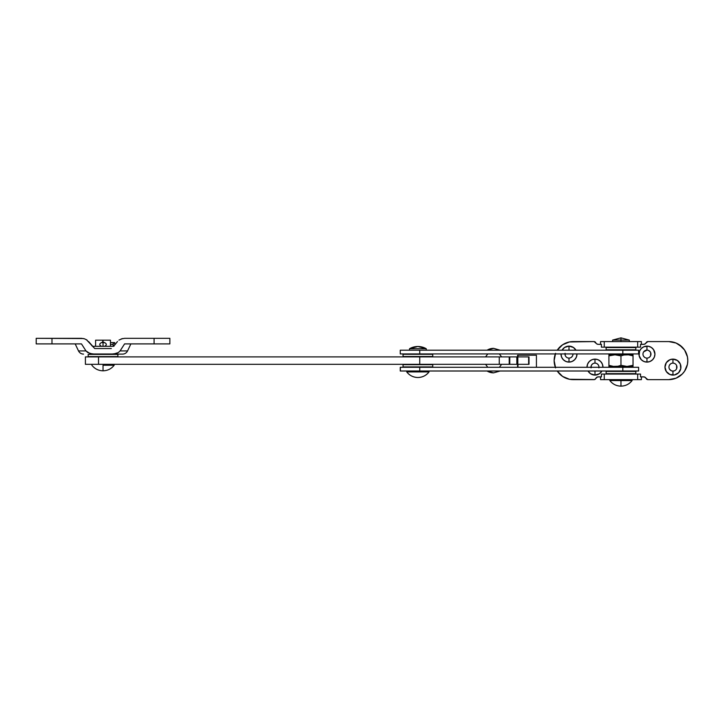<?xml version="1.0" encoding="UTF-8"?>
<svg xmlns="http://www.w3.org/2000/svg" width="724" height="724" viewBox="0 0 724 724"><rect width="100%" height="100%" fill="white"/><g stroke="black" fill="none" stroke-linecap="round" stroke-linejoin="round"><path stroke-width="1.09" d="M85.396 364.317L85.396 356.896L85.396 364.317L98.527 364.317L85.396 364.317M529.018 364.317L529.018 356.896L529.018 364.317L509.216 364.317M509.171 364.317L98.527 364.317L419.739 364.317L419.739 356.896L85.396 356.896L98.527 356.896L98.527 364.317L98.527 356.896L499.261 356.896L419.739 356.896L419.739 364.317L509.225 364.317L509.225 356.896L509.768 356.896L509.216 356.896M529.018 356.896L509.768 356.896L509.768 364.317L516.836 364.317L516.836 356.896L517.823 356.896L517.823 364.317L528.647 364.317L528.647 356.896L517.823 356.896L517.823 364.317L516.836 364.317L516.836 356.896L509.768 356.896L509.768 364.317L509.225 364.317M509.171 356.896L499.261 356.896L499.261 364.317L499.261 356.896L509.225 356.896M487.053 350.208L493.587 348.353A12.534 12.462 90 0 0 487.053 350.208L493.587 348.353L500.148 350.208M638.505 353.927L400.354 353.927M638.505 350.208L622.821 350.208L622.821 353.927L638.604 353.927L638.604 350.208L400.254 350.208L400.254 353.927L419.739 353.927L419.739 350.208L419.739 353.927L622.821 353.927L622.821 350.208L400.354 350.208M487.053 371.005L500.148 371.005L493.587 372.86A12.534 12.462 -90 0 1 487.053 371.005L493.587 372.86L487.017 371.005M638.505 367.294L400.254 367.294L400.254 371.005L400.327 367.294M638.505 371.005L400.327 371.005M419.739 367.294L400.354 367.294L400.354 371.005L419.739 371.005L419.739 367.294L622.821 367.294L622.821 371.005L638.604 371.005L638.604 367.294L622.821 367.294L622.821 371.005L419.739 371.005L419.739 367.294M517.579 355.222L517.579 356.896L517.579 355.222L517.968 356.896L517.968 355.222L536.43 355.222L536.43 367.294L536.43 355.222L517.579 355.222M517.579 364.317L517.579 367.294L517.579 364.317M517.968 364.317L517.968 367.294L517.968 364.317M569.77 350.199L568.992 350.117L568.992 346.126A7.982 7.982 0 0 1 575.96 350.208L573.426 347.475L568.992 346.126L564.557 347.475L562.023 350.208A7.982 7.982 0 0 1 568.992 346.126L568.992 350.117A3.991 3.991 0 0 0 568.132 350.208A3.991 3.991 0 0 1 568.992 350.117L568.213 350.199M565.001 353.927A3.991 3.991 0 0 0 568.992 358.099L568.992 362.091A7.982 7.982 0 0 1 561.01 353.927L561.616 357.167L563.344 359.756L565.933 361.484L568.992 362.091L572.041 361.484L574.63 359.756L576.367 357.167L576.974 353.927A7.982 7.982 0 0 1 568.992 362.091L568.992 358.099A3.991 3.991 0 0 1 565.001 353.927M594.983 363.113A3.991 3.991 0 0 0 590.992 367.294A3.991 3.991 0 0 1 594.983 363.113A3.991 3.991 0 0 1 598.965 367.294A3.991 3.991 0 0 0 594.983 363.113L594.983 359.122L594.983 363.113M594.123 371.005A3.991 3.991 0 0 0 594.983 371.095L594.983 375.086A7.982 7.982 0 0 1 588.015 371.005L590.549 373.747L594.983 375.086L599.418 373.747L601.943 371.005A7.982 7.982 0 0 1 594.983 375.086L594.983 371.095A3.991 3.991 0 0 1 594.123 371.005M587.001 367.294A7.982 7.982 0 0 1 594.983 359.122L591.924 359.728L589.336 361.457L587.607 364.054L587.001 367.294M646.957 350.117L646.957 346.126A7.982 7.982 0 0 1 654.939 354.108A7.982 7.982 0 0 1 646.957 362.091L650.016 361.484L652.605 359.756L654.333 357.167L654.939 354.108L653.6 349.674L651.392 347.475L648.514 346.28L643.908 346.733L641.31 348.47L639.582 351.059L639.129 355.665L641.31 359.756L643.908 361.484L646.957 362.091L646.957 358.099A3.991 3.991 0 0 0 650.948 354.108A3.991 3.991 0 0 0 646.957 350.117A3.991 3.991 0 0 1 650.948 354.108A3.991 3.991 0 0 1 646.957 358.099A3.991 3.991 0 0 1 642.966 354.108A3.991 3.991 0 0 1 646.957 350.117A3.991 3.991 0 0 0 642.966 354.108A3.991 3.991 0 0 0 646.957 358.099L646.957 362.091A7.982 7.982 0 0 1 638.975 354.108A7.982 7.982 0 0 1 646.957 346.126L646.957 350.117L643.636 351.891M673.727 363.195L672.949 363.113A3.991 3.991 0 0 0 668.958 367.104A3.991 3.991 0 0 0 672.949 371.095L672.949 375.086A7.982 7.982 0 0 1 664.967 367.104A7.982 7.982 0 0 1 672.949 359.122L672.949 363.113A3.991 3.991 0 0 1 676.94 367.104A3.991 3.991 0 0 1 672.949 371.095A3.991 3.991 0 0 1 668.958 367.104A3.991 3.991 0 0 1 672.949 363.113L672.949 359.122L669.89 359.728L666.315 362.67L664.967 367.104L666.315 371.539L669.89 374.48L674.506 374.932L678.596 372.751L680.777 368.661L680.325 364.054L677.383 360.471L672.949 359.122A7.982 7.982 0 0 1 680.931 367.104A7.982 7.982 0 0 1 672.949 375.086L672.949 371.095L674.478 370.797M601.409 344.362L598.305 344.362L601.409 344.362L601.409 347.149L601.409 344.362M645.156 343.909A2.787 2.787 0 0 0 646.188 342.696A2.787 2.787 0 0 1 643.636 344.362L640.532 344.362L644.432 344.244L647.889 341.583L668.768 341.583L676.053 343.031L679.347 344.787L684.596 350.036L687.438 356.896L687.8 360.606L687.438 364.317L684.596 371.177L682.225 374.064L676.053 378.19L668.768 379.638L647.889 379.638L644.432 376.969L640.532 376.851L640.532 374.064L637.681 374.064L640.532 374.064L640.532 376.851L643.636 376.851A2.787 2.787 0 0 1 646.188 378.525A2.787 2.787 0 0 0 645.156 377.304M640.532 347.149L640.532 344.362L640.532 347.149L601.409 347.149L637.681 347.149L637.681 341.583L641.392 341.583L641.392 344.362L641.392 341.583L600.549 341.583L604.259 341.583L604.259 347.149L604.259 341.583L637.681 341.583L637.681 347.149L640.532 347.149M596.784 377.304A2.787 2.787 0 0 0 595.752 378.525A2.787 2.787 0 0 1 598.305 376.851L601.409 376.851L601.409 374.064L604.259 374.064L601.409 374.064L601.409 376.851L597.508 376.969L594.585 379.557L569.453 379.267L562.593 376.426L557.227 371.005A19.032 19.032 0 0 0 573.164 379.638L594.051 379.638L573.164 379.638M554.503 364.335A19.032 19.032 0 0 1 554.503 364.308L555.589 367.892L554.141 360.606L555.589 353.33L554.503 356.896A19.032 19.032 0 0 0 554.503 356.905M595.065 341.882L595.472 342.235A1.855 1.855 0 0 0 594.051 341.583L573.164 341.583A19.032 19.032 0 0 0 557.227 350.208L562.593 344.787L569.453 341.945L594.051 341.583L596.784 343.909L598.305 344.362A2.787 2.787 0 0 1 595.752 342.696A2.787 2.787 0 0 0 596.784 343.909M602.956 367.294L602.35 364.054L600.621 361.457L598.033 359.728L594.983 359.122A7.982 7.982 0 0 1 602.956 367.294M555.353 367.294A19.032 19.032 0 0 1 555.353 353.927M565.896 343.022A19.032 19.032 0 0 0 565.878 343.031L569.453 341.945A19.032 19.032 0 0 0 569.444 341.945M559.715 347.149L557.344 350.036A19.032 19.032 0 0 1 557.344 350.027M557.344 371.177A19.032 19.032 0 0 0 557.344 371.186L559.715 374.064A19.032 19.032 0 0 0 559.715 374.073L562.593 376.426A19.032 19.032 0 0 0 562.602 376.435L565.887 378.19A19.032 19.032 0 0 0 565.896 378.19L569.453 379.267A19.032 19.032 0 0 1 569.444 379.267M595.752 378.525A1.855 1.855 0 0 1 594.051 379.638A1.855 1.855 0 0 0 595.472 378.978L595.065 379.331M647.889 379.638A1.855 1.855 0 0 1 646.188 378.525L646.469 378.978A1.855 1.855 0 0 0 647.889 379.638L668.768 379.638L647.889 379.638M668.768 341.583L647.889 341.583L668.768 341.583A19.032 19.032 0 0 1 687.8 360.606A19.032 19.032 0 0 1 668.768 379.638M672.478 379.267A19.032 19.032 0 0 0 672.487 379.267L676.053 378.19A19.032 19.032 0 0 0 676.062 378.181M682.216 374.073A19.032 19.032 0 0 0 682.225 374.064L684.596 371.177A19.032 19.032 0 0 0 684.596 371.177L686.352 367.892A19.032 19.032 0 0 0 686.352 367.882L687.438 364.317A19.032 19.032 0 0 1 687.429 364.335M687.438 356.905A19.032 19.032 0 0 0 687.429 356.887L686.352 353.33M676.062 343.031A19.032 19.032 0 0 0 676.044 343.022L682.225 347.149A19.032 19.032 0 0 0 682.216 347.149L684.596 350.036A19.032 19.032 0 0 0 684.587 350.027M676.053 343.031L672.487 341.945A19.032 19.032 0 0 0 672.478 341.945M646.188 342.696A1.855 1.855 0 0 1 647.889 341.583A1.855 1.855 0 0 0 646.469 342.235L646.867 341.882M573.164 341.583L594.051 341.583A1.855 1.855 0 0 1 595.752 342.696A1.855 1.855 0 0 0 595.752 342.687L595.472 342.235M600.549 344.362L600.549 341.583L600.549 344.362M644.432 376.969L643.636 376.851M641.392 376.851L641.392 379.638L641.392 376.851M600.549 379.638L600.549 376.851L600.549 379.638L641.392 379.638L637.681 379.638L637.681 374.064L604.259 374.064L637.681 374.064L637.681 379.638L620.966 379.638L620.966 386.136L620.966 379.638L604.259 379.638L604.259 374.064L604.259 379.638L600.549 379.638M597.508 344.244L598.305 344.362M571.209 357.43L572.304 356.326M572.901 354.887L572.983 354.108M565.073 353.33L565.299 355.638M566.168 356.932L566.774 357.43M568.213 358.027L568.992 358.099A3.991 3.991 0 0 0 572.974 353.927A3.991 3.991 0 0 1 568.992 358.099M594.983 371.095A3.991 3.991 0 0 0 595.834 371.005A3.991 3.991 0 0 1 594.983 371.095L595.761 371.023M598.893 367.882L598.974 367.104M598.296 364.887L597.2 363.783M592.766 363.783L591.662 364.887M591.291 365.575L591.065 367.882M649.175 357.43L650.279 356.326M650.65 355.638L650.65 352.579M650.279 351.891L648.487 350.425M643.048 353.33L642.966 354.108M643.636 356.326L644.74 357.43M675.166 370.426L675.773 369.928M676.632 368.634L676.632 365.575M675.773 364.281L675.166 363.783M670.732 363.783L669.628 364.887M669.03 366.326L668.958 367.104M669.628 369.321L671.419 370.797L672.949 371.095A3.991 3.991 0 0 0 676.94 367.104A3.991 3.991 0 0 0 672.949 363.113M568.992 350.117A3.991 3.991 0 0 1 569.842 350.208A3.991 3.991 0 0 0 568.992 350.117M121.207 338.932L124.582 338.334L154.085 338.334L154.085 343.9L124.582 343.9L120.075 350.923L127.56 350.923A5.566 5.566 0 0 1 122.519 354.108L111.478 354.108M113.74 353.991L116.102 353.538L113.74 353.991M124.582 338.334L169.859 338.334L169.859 343.9L154.085 343.9L169.859 343.9L169.859 338.334L154.085 338.334L154.085 343.9L124.582 343.9L120.075 350.923L118.329 352.561M86.328 339.61L94.726 348.543L88.563 341.52M118.311 352.579L116.084 353.538L111.333 354.108L122.519 354.108A5.566 5.566 0 0 0 127.56 350.923L120.075 350.923L118.311 352.579L113.731 353.991L92.319 353.991L94.726 354.108L89.957 353.538L92.328 353.991L87.749 352.57L85.984 350.923L78.5 350.923L75.187 343.9L78.5 350.923L85.984 350.923L81.477 343.9L51.983 343.9L51.983 338.334L81.477 338.334L84.446 338.796L87.124 340.126M89.957 353.538L85.984 350.923L81.477 343.9L36.2 343.9L36.2 338.334L36.2 343.9L51.983 343.9L51.983 338.334L36.2 338.334L83.477 338.542M117.496 341.52L114.582 345.176M101.45 342.606L103.034 342.606L101.45 342.606C99.188 343.837 99.188 345.077 101.45 346.307L103.034 346.307L103.034 342.606L104.609 342.606L103.034 342.606L103.034 346.307L113.568 346.316L92.491 346.316L91.532 345.239M120.075 350.923L121.659 348.543M122.582 338.542L118.935 340.126M94.726 348.543L111.333 348.543L94.726 348.543M111.333 354.108L94.726 354.108M101.74 342.524L103.034 342.135L104.672 342.814M102.138 342.316L103.034 342.135L103.034 340.19L95.604 340.19L103.034 340.19L102.573 342.181L103.921 342.316M103.034 354.389L88.183 354.389L88.183 356.615L117.885 356.615L117.885 354.389L88.183 354.389L88.183 356.615L117.885 356.615L117.885 354.389L103.034 354.389M103.034 365.249L103.034 370.815L103.034 365.249C117.397 365.249 117.397 365.249 103.034 365.249L114.166 365.249C111.333 368.851 107.623 370.706 103.034 370.815C98.446 370.706 94.726 368.851 91.894 365.249L91.894 364.317M110.455 340.19L103.034 340.19L110.455 340.19L110.455 346.316M426.246 350.208L426.246 348.724L409.54 348.724L409.54 350.208L409.54 348.724L426.246 348.724A16.779 16.779 0 0 0 409.54 348.724L417.893 346.497L426.246 348.724L426.246 350.208M429.033 371.928L429.033 371.005L429.033 371.928C426.192 375.539 422.481 377.394 417.893 377.503C413.304 377.394 409.594 375.539 406.752 371.928L429.033 371.928L406.752 371.928A13.919 13.919 0 0 0 429.033 371.928M406.752 371.005L406.752 371.928L406.752 371.005M632.106 379.638L632.106 380.562L620.966 380.562L632.106 380.562C629.274 384.173 625.554 386.028 620.966 386.136C616.377 386.028 612.667 384.173 609.834 380.562L620.966 380.562C606.603 380.562 606.603 380.562 620.966 380.562M620.966 371.421L606.115 371.421L606.115 373.647L635.817 373.647L635.817 371.421L606.115 371.421L606.115 373.647L635.817 373.647L635.817 371.421L620.966 371.421M620.966 367.294L620.966 366.643L620.966 367.294M633.029 354.986L633.029 354.796A4.869 4.869 0 0 0 631.581 354.57L610.359 354.57A4.869 4.869 0 0 0 608.911 354.796L608.911 355.873L614.938 354.796L620.966 355.873L623.934 354.986L628.532 354.832L633.029 355.873L633.029 354.796A4.869 4.869 0 0 0 631.581 354.57L620.966 354.57L620.966 353.927L620.966 354.57L610.558 354.57M620.966 347.565L606.115 347.565L606.115 349.792L635.817 349.792L635.817 347.565L606.115 347.565L606.115 349.792L635.817 349.792L635.817 347.565L620.966 347.565M620.966 340.09L612.613 340.09L620.966 340.09C631.744 340.09 631.744 340.09 620.966 340.09L620.966 337.864L620.966 341.583L620.966 340.09L629.319 340.09L620.966 337.864L612.613 340.09L612.613 341.583M629.663 366.281L633.029 365.339L633.029 366.425A4.869 4.869 0 0 1 631.581 366.643L610.359 366.643L631.581 366.643A4.869 4.869 0 0 0 633.029 366.425L633.029 365.339L626.993 366.425L620.966 365.339L617.997 366.235L613.409 366.38L608.911 365.339L608.911 366.425A4.869 4.869 0 0 0 610.359 366.643A4.869 4.869 0 0 1 608.911 366.425L608.911 354.796A4.869 4.869 0 0 1 610.359 354.57M633.029 366.235L633.029 355.873L628.532 354.832L623.934 354.986L620.966 355.873L620.966 365.339L626.993 366.425L633.029 365.339L633.02 355.864M628.532 354.832L629.672 354.932M612.269 354.932L608.911 355.873L611.88 354.986L608.911 355.873L608.911 354.796M608.911 366.226L608.911 365.339L612.269 366.281M633.029 365.919L633.029 366.425M633.029 365.339L630.061 366.235M613.409 366.38L617.997 366.235L620.966 365.339L620.966 355.873L616.468 354.832L611.88 354.986M608.911 355.873L608.911 365.339M499.37 367.294L501.605 364.317M501.605 356.896L499.37 353.927M487.795 353.927L485.56 356.896M485.56 364.317L487.795 367.294M101.45 346.307L92.491 346.316M403.042 364.688L403.042 366.923L432.744 366.923L432.744 364.688L403.042 364.688L432.744 364.688L432.744 366.923L403.042 366.923L403.042 364.688M403.042 354.298L403.042 356.525L432.744 356.525L432.744 354.298L403.042 354.298L432.744 354.298L432.744 356.525L403.042 356.525L403.042 354.298M110.455 344.461L112.998 344.461A1.855 1.819 -90 0 1 114.727 342.606L110.455 342.606L114.727 342.606L114.727 345.004L114.727 342.606L113.505 343.176L112.998 344.461L110.455 344.461M103.034 346.307L104.609 346.307L103.034 346.307M113.84 346.018A1.855 1.819 -90 0 1 112.998 344.461L114.066 346.144M130.881 343.9L127.56 350.923M78.5 350.923C79.568 352.95 81.242 354.018 83.541 354.108M95.604 346.316L95.604 340.19M114.166 365.249L114.166 364.317M609.834 379.638L609.834 380.562M613.545 353.927L613.545 354.57M613.545 366.643L613.545 367.294M629.319 340.09L629.319 341.583M628.396 353.927L628.396 354.57M628.396 366.643L628.396 367.294M104.609 342.606C106.871 343.837 106.871 345.077 104.609 346.307"/></g></svg>
